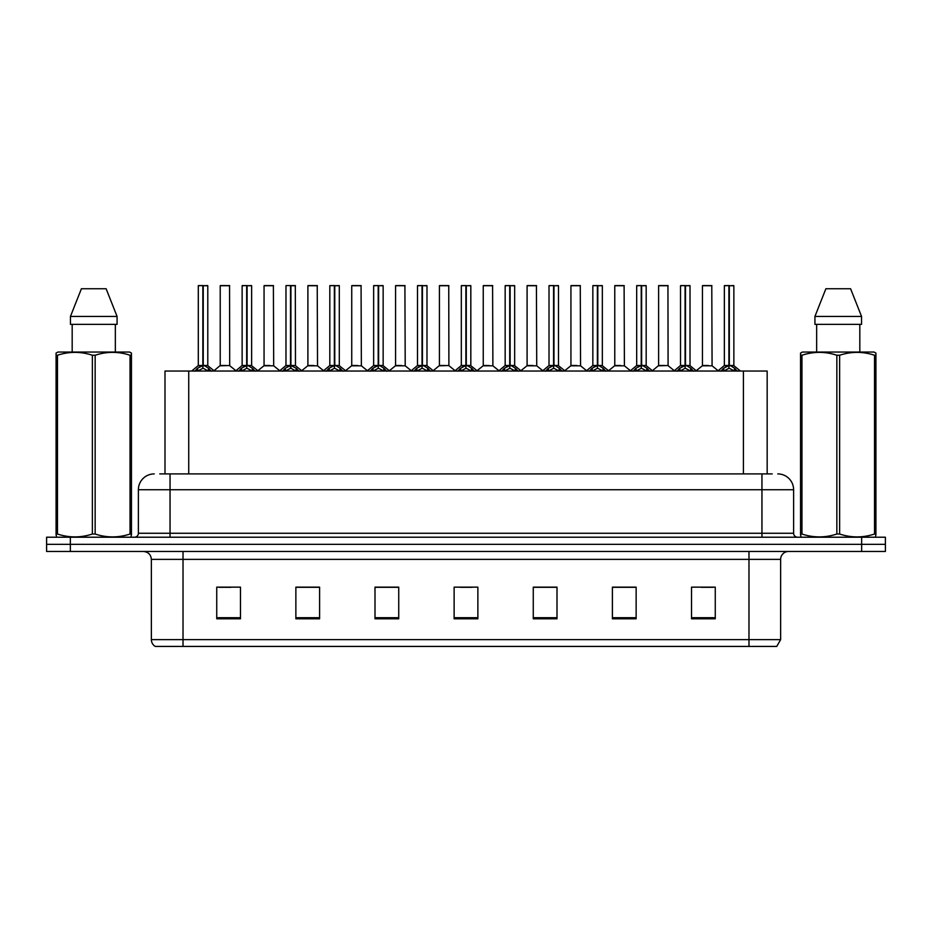 <?xml version="1.0" encoding="UTF-8"?>
<svg xmlns="http://www.w3.org/2000/svg" width="932" height="932" viewBox="0 0 932 932"><rect width="100%" height="100%" fill="white"/><g stroke="black" fill="none" stroke-linecap="round" stroke-linejoin="round"><path stroke-width="1.4" d="M164.999 473.91L164.999 371.041L767.164 371.041L767.164 473.91M780.632 639.62L776.752 646.424L748.978 646.424L748.978 639.62L780.632 639.62L780.632 559.375A7.91 7.91 0 0 1 788.542 551.464M748.978 646.424L155.248 646.424A7.91 7.91 0 0 1 151.368 639.62L151.368 559.375C150.902 554.575 148.27 551.93 143.458 551.464M70.343 537.216L885.4 537.216L885.4 544.346L46.6 544.346L46.6 551.464L70.343 551.464L70.343 544.346L46.6 544.346L46.6 537.216L70.343 537.216L70.343 544.346L885.4 544.346L885.4 551.464L70.343 551.464M715.263 618.801L715.263 587.148L691.521 587.148L691.521 618.801L715.263 618.801M636.137 618.801L636.137 587.148L612.394 587.148L612.394 618.801L636.137 618.801M556.998 618.801L556.998 587.148L533.267 587.148L533.267 618.801L556.998 618.801M240.479 618.801L240.479 587.148L216.737 587.148L216.737 618.801L240.479 618.801M319.606 618.801L319.606 587.148L295.863 587.148L295.863 618.801L319.606 618.801M398.733 618.801L398.733 587.148L375.002 587.148L375.002 618.801L398.733 618.801M477.871 618.801L477.871 587.148L454.129 587.148L454.129 618.801L477.871 618.801M734.579 646.424L197.421 646.424M635.496 587.311L625.454 587.311M613.582 587.311L636.137 587.311M701.26 587.311L713.131 587.311M394.387 587.311L384.333 587.311M295.863 587.311L318.581 587.311M306.71 587.311L296.656 587.311M219.032 587.311L230.903 587.311M547.818 587.311L537.776 587.311M460.14 587.311L472.011 587.311M398.733 587.311L375.002 587.311M556.998 587.311L533.267 587.311M160.129 473.91L772.232 473.91M159.768 473.91L170.043 473.91L170.043 489.743L138.39 489.743L138.39 533.267A3.961 3.961 0 0 1 134.441 537.216M154.223 473.91A15.821 15.821 0 0 0 138.39 489.743M777.777 473.91A15.821 15.821 0 0 1 793.61 489.743L793.61 533.267C793.843 535.667 795.159 536.983 797.559 537.216M194.776 371.227L197.654 368.187L202.838 365.565L202.838 368.326L202.978 364.715L208.442 368.187L211.319 371.227M198.295 285.74L202.838 285.576L198.295 285.74L198.295 365.507L202.838 365.565M207.789 285.74L203.246 285.74L203.246 365.507L207.789 365.507L207.789 285.74L198.458 285.576M203.246 285.74L207.638 285.576M202.838 285.74L202.838 365.507L198.295 365.507L191.701 371.041M203.246 285.576L203.246 365.565M208.442 368.187L208.442 371.041L203.246 368.326M202.838 368.326L197.654 371.064L197.654 368.187M202.838 285.576L202.838 365.507M202.978 285.576L201.463 285.576M229.703 365.507L229.552 285.576L220.22 285.74L220.22 365.507L225.171 365.507M226.546 285.576L220.371 285.576M226.161 365.507L220.22 365.507L213.999 370.726M238.615 371.227L241.493 368.187L246.677 365.565L246.677 368.326L246.817 364.715L252.281 368.187L255.158 371.227M242.134 285.74L246.689 285.576L242.134 285.74L242.134 365.507L246.677 365.565M251.628 285.74L247.085 285.74L247.085 365.507L251.628 365.507L251.628 285.74L242.297 285.576M247.085 285.74L251.477 285.576M246.677 285.74L246.677 365.507L242.134 365.507L235.54 371.041M247.085 285.576L247.085 365.565M252.281 368.187L252.281 371.041L247.085 368.326M246.677 368.326L241.493 371.064L241.493 368.187M246.689 285.576L246.677 365.507M246.817 285.576L245.302 285.576M282.454 371.227L285.332 368.187L290.516 365.565L290.516 368.326L290.656 364.715L290.935 368.326L290.796 285.576L295.316 285.576L286.136 285.576L290.656 285.576L290.516 365.565M290.924 365.565L296.12 368.187L298.997 371.227M290.528 285.576L286.136 285.576M295.467 285.74L290.924 285.74L290.924 365.507L295.467 365.507L295.316 285.576M285.973 285.74L285.973 365.507L290.516 365.507L285.973 365.507L279.379 371.041M290.516 285.74L290.516 365.507M296.12 368.187L296.12 371.041L290.935 368.326M290.516 368.326L285.332 371.064L285.332 368.187M290.656 285.576L289.141 285.576M326.293 371.227L329.171 368.187L334.355 365.565L334.355 368.326L334.495 364.715L339.959 368.187L342.836 371.227M329.812 285.74L334.367 285.576L329.812 285.74L329.812 365.507L334.355 365.565M339.306 285.74L334.774 285.74L334.774 365.507L339.306 365.507L339.306 285.74L329.975 285.576M334.774 285.74L339.155 285.576M334.355 285.74L334.355 365.507L329.812 365.507L323.218 371.041M334.763 285.576L334.774 365.565M339.959 368.187L339.959 371.041L334.774 368.326M334.355 368.326L329.171 371.064L329.171 368.187M334.367 285.576L334.355 365.507M334.495 285.576L332.98 285.576M370.132 371.227L373.01 368.187L378.194 365.565L378.194 368.326L378.334 364.715L383.798 368.187L386.675 371.227M373.65 285.74L378.206 285.576L373.65 285.74L373.65 365.507L378.194 365.565M383.145 285.74L378.613 285.74L378.613 365.507L383.145 365.507L383.145 285.74L373.814 285.576M378.613 285.74L382.994 285.576M378.194 285.74L378.194 365.507L373.65 365.507L367.057 371.041M378.602 285.576L378.613 365.565M383.798 368.187L383.798 371.041L378.613 368.326M378.194 368.326L373.01 371.064L373.01 368.187M378.206 285.576L378.194 365.507M378.334 285.576L376.819 285.576M270 365.507L263.907 365.81L273.693 365.81L273.391 285.576L264.059 285.74L264.059 365.507L269.01 365.507M270.385 285.576L264.21 285.576M313.839 365.507L307.746 365.81L317.532 365.81L317.23 285.576L307.898 285.74L307.898 365.507L312.849 365.507M314.224 285.576L308.049 285.576M357.678 365.507L351.585 365.81L361.371 365.81L361.068 285.576L351.737 285.74L351.737 365.507L356.688 365.507M358.063 285.576L351.888 285.576M130.958 537.216L131.447 534.024L130.049 534.024L130.049 355.243C118.469 351.422 106.842 351.422 95.157 355.243L92.361 355.243C80.781 351.422 69.154 351.422 57.481 355.243L56.071 355.243L56.071 353.077L57.912 352.051L56.071 353.077L56.071 535.015M95.157 355.243L95.157 534.024C106.749 537.857 118.376 537.857 130.049 534.024M95.157 534.024L92.361 534.024L92.361 355.243M57.481 355.243L57.481 534.024C69.061 537.857 80.688 537.857 92.361 534.024M57.481 534.024L56.071 534.024L56.572 537.216M131.447 535.015L131.447 353.077L129.618 352.051L131.447 353.077L131.447 355.243L130.049 355.243M129.618 352.051L57.912 352.051M72.183 324.359L72.183 352.051M115.347 352.051L115.347 324.359L115.347 352.051M106.12 288.745L117.071 316.437L117.071 324.359L70.448 324.359L70.448 316.437L81.41 288.745L70.448 316.437L117.071 316.437L106.12 288.745L81.41 288.745M875.428 537.216L875.929 534.024L874.519 534.024L874.519 355.243C862.939 351.422 851.312 351.422 839.639 355.243L836.843 355.243C825.251 351.422 813.624 351.422 801.951 355.243L800.553 355.243L800.553 353.077L802.382 352.051L800.553 353.077L800.553 535.015M839.639 355.243L839.639 534.024C851.219 537.857 862.846 537.857 874.519 534.024M839.639 534.024L836.843 534.024L836.843 355.243M801.951 355.243L801.951 534.024C813.531 537.857 825.158 537.857 836.843 534.024M801.951 534.024L800.553 534.024L801.042 537.216M875.929 363.923L875.929 353.077L874.088 352.051L875.929 353.077L875.929 355.243L874.519 355.243M874.088 352.051L802.382 352.051M816.653 324.359L816.653 352.051M859.817 352.051L859.817 324.359M861.552 324.359L861.552 316.437L861.552 324.359L814.929 324.359L814.929 316.437L825.88 288.745L814.929 316.437L861.552 316.437L850.59 288.745L825.88 288.745M875.929 535.015L875.929 355.243M850.59 288.745L861.552 316.437M413.971 371.227L416.849 368.187L422.033 365.565L422.033 368.326L422.173 364.715L427.637 368.187L430.514 371.227M417.489 285.74L422.045 285.576L417.489 285.74L417.489 365.507L422.033 365.565M426.984 285.74L422.452 285.74L422.452 365.507L426.984 365.507L426.984 285.74L417.653 285.576M422.452 285.74L426.833 285.576M422.033 285.74L422.033 365.507L417.489 365.507L410.896 371.041M422.441 285.576L422.452 365.565M427.637 368.187L427.637 371.041L422.452 368.326M422.033 368.326L416.849 371.064L416.849 368.187M422.045 285.576L422.033 365.507M422.173 285.576L420.658 285.576M457.81 371.227L460.688 368.187L465.872 365.565L465.872 368.326L466.012 364.715L471.476 368.187L474.353 371.227M461.328 285.74L465.883 285.576L461.328 285.74L461.328 365.507L465.872 365.565M470.823 285.74L466.291 285.74L466.291 365.507L470.823 365.507L470.823 285.74L461.491 285.576M466.291 285.74L470.672 285.576M465.872 285.74L465.872 365.507L461.328 365.507L454.734 371.041M466.28 285.576L466.291 365.565M471.476 368.187L471.476 371.041L466.291 368.326M465.872 368.326L460.688 371.064L460.688 368.187M465.883 285.576L465.872 365.507M466.012 285.576L464.497 285.576M501.649 371.227L504.527 368.187L509.711 365.565L509.711 368.326L509.851 364.715L515.314 368.187L518.192 371.227M505.167 285.74L509.722 285.576L505.167 285.74L505.167 365.507L509.711 365.565M514.662 285.74L510.13 285.74L510.13 365.507L514.662 365.507L514.662 285.74L505.33 285.576M510.13 285.74L514.511 285.576M509.711 285.74L509.711 365.507L505.167 365.507L498.573 371.041M510.119 285.576L510.13 365.565M515.314 368.187L515.314 371.041L510.13 368.326M509.711 368.326L504.527 371.064L504.527 368.187M509.722 285.576L509.711 365.507M509.851 285.576L508.336 285.576M401.517 365.507L395.424 365.81L405.21 365.81L404.907 285.576L395.576 285.74L395.576 365.507L400.527 365.507M401.902 285.576L395.727 285.576M448.898 365.507L448.746 285.576L439.415 285.74L439.415 365.507L444.366 365.507M445.741 285.576L439.566 285.576M445.356 365.507L439.415 365.507L433.205 370.726M489.195 365.507L483.102 365.81L492.888 365.81L492.585 285.576L483.254 285.74L483.254 365.507L488.205 365.507M489.58 285.576L483.405 285.576M545.488 371.227L548.365 368.187L553.55 365.565L553.55 368.326L553.69 364.715L559.153 368.187L562.031 371.227M549.006 285.74L553.561 285.576L549.006 285.74L549.006 365.507L553.55 365.565M558.501 285.74L553.969 285.74L553.969 365.507L558.501 365.507L558.501 285.74L549.169 285.576M553.969 285.74L558.35 285.576M553.55 285.74L553.55 365.507L549.006 365.507L542.412 371.041M553.957 285.576L553.969 365.565M559.153 368.187L559.153 371.041L553.969 368.326M553.55 368.326L548.365 371.064L548.365 368.187M553.561 285.576L553.55 365.507M553.69 285.576L552.175 285.576M589.327 371.227L592.204 368.187L597.389 365.565L597.389 368.326L597.529 364.715L602.992 368.187L605.87 371.227M592.845 285.74L597.4 285.576L592.845 285.74L592.845 365.507L597.389 365.565M602.34 285.74L597.808 285.74L597.808 365.507L602.34 365.507L602.34 285.74L593.008 285.576M597.808 285.74L602.188 285.576M597.389 285.74L597.389 365.507L592.845 365.507L586.251 371.041M597.796 285.576L597.808 365.565M602.992 368.187L602.992 371.041L597.808 368.326M597.389 368.326L592.204 371.064L592.204 368.187M597.4 285.576L597.389 365.507M597.529 285.576L596.014 285.576M633.166 371.227L636.043 368.187L641.228 365.565L641.228 368.326L641.367 364.715L646.831 368.187L649.709 371.227M636.684 285.74L641.239 285.576L636.684 285.74L636.684 365.507L641.228 365.565M646.179 285.74L641.647 285.74L641.647 365.507L646.179 365.507L646.179 285.74L636.847 285.576M641.647 285.74L646.027 285.576M641.228 285.74L641.228 365.507L636.696 365.507L630.09 371.041M641.635 285.576L641.647 365.565M646.831 368.187L646.831 371.041L641.647 368.326M641.228 368.326L636.043 371.064L636.043 368.187M641.239 285.576L641.228 365.507M641.367 285.576L639.853 285.576M677.005 371.227L679.882 368.187L685.067 365.565L685.067 368.326L685.206 364.715L690.67 368.187L693.548 371.227M680.523 285.74L685.078 285.576L680.523 285.74L680.523 365.507L685.067 365.565M690.018 285.74L685.486 285.74L685.486 365.507L690.018 365.507L690.018 285.74L680.686 285.576M685.486 285.74L689.866 285.576M685.067 285.74L685.067 365.507L680.535 365.507L673.929 371.041M685.474 285.576L685.486 365.565M690.67 368.187L690.67 371.041L685.486 368.326M685.067 368.326L679.882 371.064L679.882 368.187M685.078 285.576L685.067 365.507M685.206 285.576L683.692 285.576M720.844 371.227L723.721 368.187L728.906 365.565L728.906 368.326L729.045 364.715L734.509 368.187L737.387 371.227M724.362 285.74L728.917 285.576L724.362 285.74L724.362 365.507L728.906 365.565M733.857 285.74L729.325 285.74L729.325 365.507L733.857 365.507L733.857 285.74L724.525 285.576M729.325 285.74L733.705 285.576M728.906 285.74L728.906 365.507L724.374 365.507L717.768 371.041M729.313 285.576L729.325 365.565M734.509 368.187L734.509 371.041L729.325 368.326M728.906 368.326L723.721 371.064L723.721 368.187M728.917 285.576L728.906 365.507M729.045 285.576L727.531 285.576M533.034 365.507L526.941 365.81L536.727 365.81L536.424 285.576L527.093 285.74L527.093 365.507L532.044 365.507M533.419 285.576L527.244 285.576M576.873 365.507L570.78 365.81L580.566 365.81L580.263 285.576L570.932 285.74L570.932 365.507L575.883 365.507M577.258 285.576L571.083 285.576M620.712 365.507L614.619 365.81L624.405 365.81L624.102 285.576L614.771 285.74L614.771 365.507L619.722 365.507M621.096 285.576L614.922 285.576M668.093 365.507L667.941 285.576L658.609 285.74L658.609 365.507L663.561 365.507M664.935 285.576L658.761 285.576M664.551 365.507L658.609 365.507L652.4 370.726M708.39 365.507L702.297 365.81L712.083 365.81L711.78 285.576L702.448 285.74L702.448 365.507L707.4 365.507M708.774 285.576L702.6 285.576M188.73 473.91L188.73 371.041M743.421 473.91L743.421 371.041M748.978 551.464L748.978 559.375L151.368 559.375M780.632 559.375L748.978 559.375L748.978 639.62L183.022 639.62L183.022 646.424M151.368 639.62L183.022 639.62L183.022 551.464M861.657 551.464L861.657 537.216M477.871 617.706L454.129 617.706M398.733 617.706L375.002 617.706M319.606 617.706L295.863 617.706M240.479 617.706L216.737 617.706M556.998 617.706L533.267 617.706M636.137 617.706L612.394 617.706M715.263 617.706L691.521 617.706M170.043 537.216L170.043 533.267L793.61 533.267M138.39 533.267L170.043 533.267L170.043 489.743L761.957 489.743L761.957 537.216M793.61 489.743L761.957 489.743L761.957 473.91M202.314 365.81L198.155 365.81M203.246 365.507L207.789 365.507L203.77 365.81M209.269 368.909L209.269 371.041M196.815 368.909L196.815 371.041M229.715 365.507L220.069 365.81M229.715 285.74L220.22 285.74M246.153 365.81L241.994 365.81M247.085 365.507L251.628 365.507L247.609 365.81M253.108 368.909L253.108 371.041M240.654 368.909L240.654 371.041M289.992 365.81L285.833 365.81M290.924 365.507L295.467 365.507L291.448 365.81M296.947 368.909L296.947 371.041M284.493 368.909L284.493 371.041M333.831 365.81L329.672 365.81M334.774 365.507L339.306 365.507L335.287 365.81M340.786 368.909L340.786 371.041M328.332 368.909L328.332 371.041M377.67 365.81L373.511 365.81M378.613 365.507L383.145 365.507L379.126 365.81M384.625 368.909L384.625 371.041M372.171 368.909L372.171 371.041M273.554 285.74L264.059 285.74M317.393 285.74L307.898 285.74M361.232 285.74L351.737 285.74M421.509 365.81L417.35 365.81M422.452 365.507L426.984 365.507L422.965 365.81M428.464 368.909L428.464 371.041M416.01 368.909L416.01 371.041M465.348 365.81L461.189 365.81M466.291 365.507L470.823 365.507L466.804 365.81M472.303 368.909L472.303 371.041M459.849 368.909L459.849 371.041M509.187 365.81L505.028 365.81M510.13 365.507L514.662 365.507L510.643 365.81M516.142 368.909L516.142 371.041M503.699 368.909L503.699 371.041M405.07 285.74L395.576 285.74M448.909 365.507L439.263 365.81M448.909 285.74L439.415 285.74M492.748 285.74L483.254 285.74M553.025 365.81L548.866 365.81M553.969 365.507L558.501 365.507L554.482 365.81M559.981 368.909L559.981 371.041M547.538 368.909L547.538 371.041M596.864 365.81L592.705 365.81M597.808 365.507L602.34 365.507L598.321 365.81M603.819 368.909L603.819 371.041M591.377 368.909L591.377 371.041M640.703 365.81L636.544 365.81M641.647 365.507L646.179 365.507L642.16 365.81M647.658 368.909L647.658 371.041M635.216 368.909L635.216 371.041M684.542 365.81L680.383 365.81M685.486 365.507L690.018 365.507L685.999 365.81M691.497 368.909L691.497 371.041M679.055 368.909L679.055 371.041M728.381 365.81L724.222 365.81M729.325 365.507L733.857 365.507L729.838 365.81M735.336 368.909L735.336 371.041M722.894 368.909L722.894 371.041M536.587 285.74L527.093 285.74M580.426 285.74L570.932 285.74M624.265 285.74L614.771 285.74M668.104 365.507L658.458 365.81M668.104 285.74L658.609 285.74M711.943 285.74L702.448 285.74M207.941 365.81L214.395 371.041M229.855 365.81L235.924 370.726M251.78 365.81L258.234 371.041M295.619 365.81L302.073 371.041M339.458 365.81L345.912 371.041M383.297 365.81L389.751 371.041M263.907 365.81L257.838 370.726M273.693 365.81L279.763 370.726M307.746 365.81L301.677 370.726M317.532 365.81L323.602 370.726M351.585 365.81L345.516 370.726M361.371 365.81L367.441 370.726M427.136 365.81L433.59 371.041M470.975 365.81L477.429 371.041M514.813 365.81L521.268 371.041M395.424 365.81L389.366 370.726M405.21 365.81L411.28 370.726M449.049 365.81L455.119 370.726M483.102 365.81L477.044 370.726M492.888 365.81L498.958 370.726M558.652 365.81L565.107 371.041M602.491 365.81L608.946 371.041M646.33 365.81L652.784 371.041M690.169 365.81L696.623 371.041M734.008 365.81L740.462 371.041M526.941 365.81L520.883 370.726M536.727 365.81L542.797 370.726M570.78 365.81L564.722 370.726M580.566 365.81L586.636 370.726M614.619 365.81L608.561 370.726M624.405 365.81L630.475 370.726M668.244 365.81L674.314 370.726M702.297 365.81L696.239 370.726M712.083 365.81L718.153 370.726"/></g></svg>

